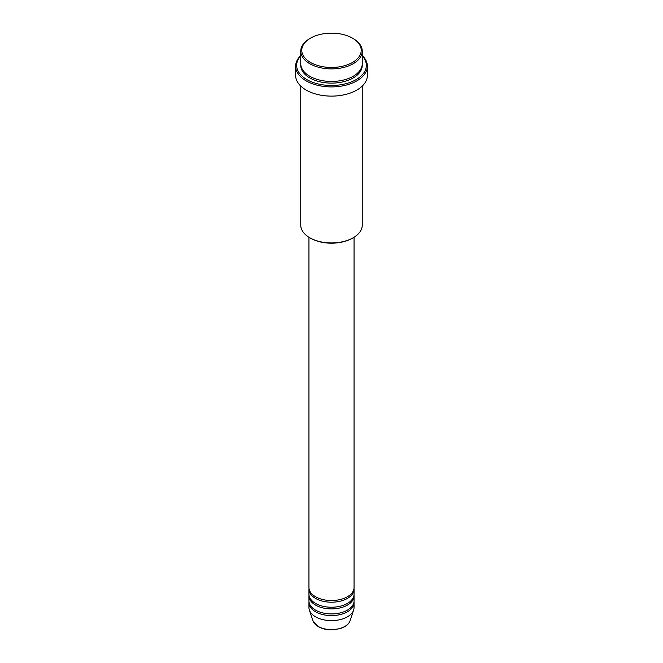 <?xml version="1.0" encoding="UTF-8"?>
<svg xmlns="http://www.w3.org/2000/svg" width="663" height="663" viewBox="0 0 663 663"><rect width="100%" height="100%" fill="white"/><g stroke="black" fill="none" stroke-linecap="round" stroke-linejoin="round"><path stroke-width="0.99" d="M308.95 237.263L308.95 587.517A22.55 13.02 0 0 0 315.555 596.725A22.55 13.02 0 0 0 340.127 599.551A22.55 13.02 0 0 0 354.05 587.517L354.05 237.263M308.999 588.354A22.55 13.02 0 0 0 308.95 589.192A22.55 13.02 0 0 0 315.555 598.399A22.55 13.02 0 0 0 340.127 601.217A22.55 13.02 0 0 0 354.05 589.192A22.55 13.02 0 0 0 354.001 588.354M308.95 589.192L308.95 594.214A22.55 13.02 0 0 0 315.555 603.421A22.55 13.02 0 0 0 340.127 606.239A22.55 13.02 0 0 0 354.05 594.214L354.05 589.192M308.999 595.051A22.55 13.02 0 0 0 308.95 595.888A22.55 13.02 0 0 0 315.555 605.095A22.55 13.02 0 0 0 340.127 607.913A22.55 13.02 0 0 0 354.05 595.888A22.55 13.02 0 0 0 354.001 595.051M308.95 595.888L308.95 600.91A22.55 13.02 0 0 0 315.555 610.117A22.55 13.02 0 0 0 340.127 612.935A22.55 13.02 0 0 0 354.05 600.91L354.05 595.888M308.999 601.747A22.55 13.02 0 0 0 308.95 602.584A22.55 13.02 0 0 0 315.555 611.783A22.55 13.02 0 0 0 340.127 614.609A22.55 13.02 0 0 0 354.05 602.584A22.55 13.02 0 0 0 354.001 601.747M310.483 62.438A29.719 17.155 0 0 0 352.517 62.438A29.719 17.155 0 0 0 352.517 38.172L353.238 38.595A30.747 17.752 180 0 1 362.247 51.142A30.747 17.752 180 0 1 343.268 67.543A30.747 17.752 180 0 1 309.762 63.698A30.747 17.752 180 0 1 300.753 51.142A30.747 17.752 180 0 1 309.762 38.595L310.483 38.172A29.719 17.155 0 0 0 310.483 62.438M353.238 237.744L352.517 238.166A29.719 17.155 180 0 1 310.483 238.166L309.762 237.744A30.747 17.752 0 0 0 353.238 237.744A30.747 17.752 0 0 0 362.247 225.196L362.247 86.082M300.753 55.907A34.841 20.114 0 0 0 306.861 79.593A34.841 20.114 0 0 0 352.244 81.532A34.841 20.114 0 0 0 362.247 55.907M362.247 55.543A35.868 20.71 180 0 1 367.368 66.209A35.868 20.71 180 0 1 345.224 85.336A35.868 20.71 180 0 1 306.14 80.853A35.868 20.71 180 0 1 295.632 66.209A35.868 20.71 180 0 1 300.753 55.543M300.753 51.142L300.753 63.698A30.747 17.752 0 0 0 309.762 76.245A30.747 17.752 0 0 0 343.268 80.099A30.747 17.752 0 0 0 362.247 63.698L362.247 51.142M295.632 66.209L295.632 75.416A35.868 20.71 0 0 0 306.14 90.052A35.868 20.71 0 0 0 345.224 94.544A35.868 20.71 0 0 0 367.368 75.416L367.368 66.209M308.95 602.584L308.95 607.606A22.55 13.02 0 0 0 309.364 610.068A22.55 13.02 0 0 0 315.555 616.805A22.55 13.02 0 0 0 338.105 620.046A22.55 13.02 0 0 0 353.636 610.068A22.55 13.02 0 0 0 354.05 607.606L354.05 602.584M353.238 38.595L352.517 38.172A29.719 17.155 0 0 0 310.483 38.172M300.753 86.082L300.753 225.196A30.747 17.752 0 0 0 309.762 237.744L310.483 238.166M318.132 626.419A18.904 10.915 0 0 0 337.036 629.137A18.904 10.915 0 0 0 350.064 620.767C348.663 624.422 345.274 627.065 339.895 628.69L331.467 629.85C326.395 629.809 322.011 628.748 318.323 626.684L312.936 620.767A18.904 10.915 0 0 0 318.132 626.419M362.213 64.535A30.747 17.752 180 0 1 343.931 81.607A30.747 17.752 180 0 1 309.762 77.919A30.747 17.752 180 0 1 300.787 64.535M350.064 620.767L353.636 610.068M312.936 620.767L309.364 610.068"/></g></svg>
